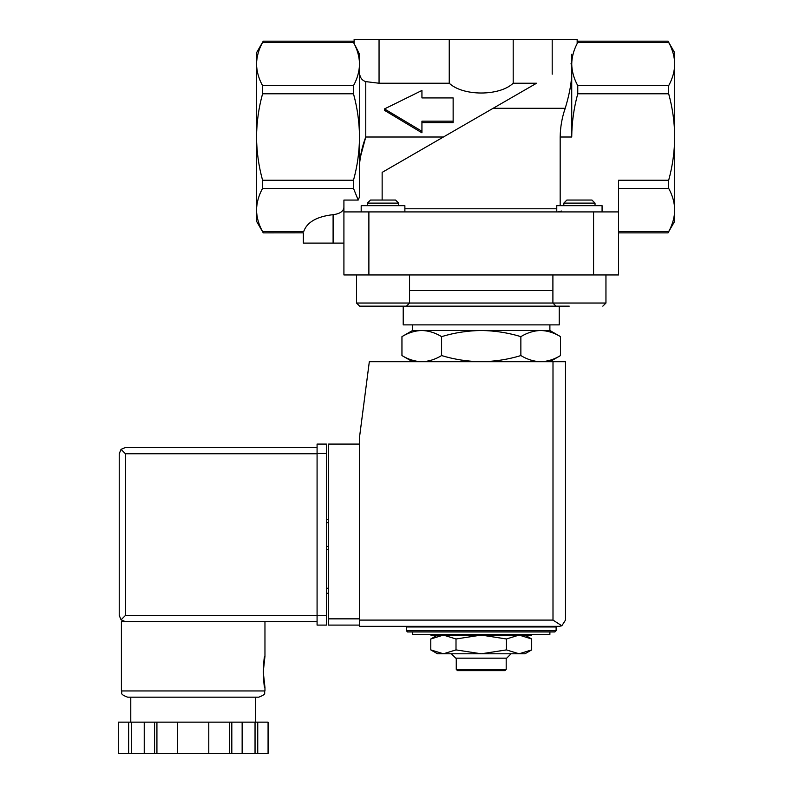 <?xml version="1.0" encoding="UTF-8"?>
<svg xmlns="http://www.w3.org/2000/svg" width="793" height="793" viewBox="0 0 793 793"><rect width="100%" height="100%" fill="white"/><g stroke="black" fill="none" stroke-linecap="round" stroke-linejoin="round"><path stroke-width="1.19" d="M563.823 205.674L563.823 203.117L595.028 203.117L595.028 205.674M618.54 211.909L343.914 211.909L343.914 274.953L618.54 274.953L618.54 180.259L668.677 180.259C672.553 166.084 674.565 151.671 674.704 137.011C674.565 122.261 672.553 107.848 668.677 93.772L668.677 85.664C672.563 78.566 674.575 71.36 674.704 64.045C674.565 56.739 672.553 49.533 668.677 42.425C667.825 40.81 667.825 40.81 668.677 42.425C667.825 40.81 667.825 40.81 668.677 42.425C672.563 49.523 674.575 56.729 674.704 64.045L674.704 221.277L668.122 232.656M577.859 42.237L577.76 42.425C578.612 40.81 578.612 40.81 577.76 42.425C573.874 49.523 571.862 56.729 571.723 64.045C571.872 71.35 573.884 78.557 577.76 85.664L577.76 93.772C573.874 107.947 571.862 122.36 571.723 137.011L571.723 54.202C578.543 40.572 578.543 40.572 571.723 54.202C578.543 40.572 578.543 40.572 571.723 54.202M560.175 205.674L560.175 137.011L571.723 137.011M549.886 631.952L549.886 634.45L412.568 634.45L412.568 631.952L554.872 631.952L407.582 631.952L406.333 630.703L406.333 626.966L556.121 626.966L556.121 630.703L554.872 631.952M549.886 361.707L560.502 355.571C554.029 359.487 547.428 361.529 540.687 361.707C533.947 361.529 527.345 359.487 520.862 355.571C507.986 359.477 494.773 361.529 481.222 361.707C467.682 361.519 454.468 359.477 441.592 355.571C435.119 359.487 428.507 361.529 421.767 361.707C415.036 361.529 408.425 359.487 401.952 355.571C408.425 359.487 415.026 361.529 421.767 361.707M418.189 626.966L418.189 626.341L559.243 626.341L359.516 626.341L359.516 437.221L369.32 361.707L565.488 361.707L565.488 620.096L561.831 625.776L559.243 626.341L561.831 625.776L565.488 620.096M412.568 361.707L401.952 355.571L401.952 336.629C408.425 332.713 415.026 330.671 421.767 330.493C428.507 330.671 435.109 332.723 441.592 336.629C454.468 332.723 467.682 330.681 481.222 330.493C494.773 330.681 507.986 332.723 520.862 336.629C527.335 332.713 533.947 330.671 540.687 330.493C547.418 330.671 554.029 332.723 560.502 336.629C554.029 332.713 547.428 330.671 540.687 330.493L549.886 330.493L560.502 336.629L560.502 355.571M441.592 355.571L441.592 336.629M520.862 355.571L520.862 336.629M353.391 42.237L353.49 42.425C352.637 40.81 352.637 40.81 353.49 42.425C357.375 49.523 359.388 56.729 359.516 64.045C359.378 71.35 357.365 78.557 353.49 85.664L353.49 93.772C357.365 107.947 359.378 122.36 359.516 137.011C359.378 151.77 357.365 166.183 353.49 180.259L353.49 188.367L358.188 200.074L343.914 200.074L343.914 211.909M263.157 232.716L256.536 221.277L256.536 209.986C256.684 202.681 258.696 195.474 262.572 188.367L262.572 180.259C258.687 166.084 256.674 151.671 256.536 137.011C256.684 122.261 258.696 107.848 262.572 93.772L262.572 85.664C258.687 78.566 256.674 71.36 256.536 64.045C256.684 56.739 258.696 49.533 262.572 42.425C263.415 40.81 263.415 40.81 262.572 42.425C263.415 40.81 263.415 40.81 262.572 42.425C258.687 49.523 256.674 56.729 256.536 64.045L256.536 52.754L263.207 41.216M453.14 121.17L453.14 97.926L421.935 97.926L421.935 90.471L384.486 108.928L421.935 131.281L421.935 121.17L453.14 121.17L453.14 122.608L421.935 122.608M352.905 41.315L354.094 43.347L354.094 39.65L379.054 39.65L379.054 83.235L365.761 81.62C362.133 80.49 360.052 77.744 359.516 73.352M578.315 41.375L577.155 43.347L577.155 39.65L379.054 39.65M343.914 207.528C343.379 211.453 339.771 213.832 333.1 214.665C316.754 216.529 306.95 222.179 303.669 231.606C303.283 233.231 303.283 233.231 303.669 231.606C303.283 233.231 303.283 233.231 303.669 231.606L262.572 231.606C263.415 233.221 263.415 233.221 262.572 231.606C258.687 224.508 256.674 217.302 256.536 209.986L256.536 64.045M668.043 41.216L674.704 52.754L674.704 64.045M358.188 200.074L359.516 196.882L359.516 54.202C352.697 40.572 352.697 40.572 359.516 54.202L355.095 45.35M449.244 39.65L449.244 83.235L379.054 83.235M513.2 39.65L513.2 83.235C499.501 96.27 462.973 96.28 449.244 83.235M536.544 83.235L493.117 108.304L536.544 83.235L513.2 83.235M421.935 97.926L421.935 91.988M384.486 108.928L384.486 110.336L421.935 132.798L421.935 131.281M382.147 200.054L382.147 172.378L493.117 108.304L565.231 108.304C571.019 88.985 572.952 73.987 571.049 63.311L571.723 62.925M360.032 158.392L365.761 137.011C362.292 146.061 360.21 155.359 359.516 164.924M343.914 243.114L303.352 243.114L303.352 232.825L263.207 232.864M565.231 108.304C562.029 117.314 560.344 126.89 560.175 137.011M618.54 231.606L668.677 231.606C667.825 233.221 667.825 233.221 668.677 231.606C672.563 224.508 674.575 217.302 674.704 209.986C674.565 202.681 672.553 195.474 668.677 188.367L668.677 180.259M561.563 211.037L558.232 211.909M359.625 306.157L565.498 306.157L559.243 306.157L559.243 324.882L403.211 324.882L403.211 306.157L359.625 306.157L369.112 306.157L359.625 306.157L356.503 303.035L552.899 303.035L552.899 274.953M412.568 324.882L412.568 330.493L540.687 330.493M519.058 635.074L481.222 635.074L506.449 638.98L519.058 635.074L531.677 638.98L519.058 635.074L531.677 635.074L531.677 634.45M506.449 635.074L506.449 634.45M456.005 635.074L443.386 635.074L456.005 638.98L481.222 635.074L456.005 635.074L456.005 634.45M443.386 653.799L519.058 653.799L531.677 649.893L519.058 653.799L506.449 649.893L481.222 653.799L456.005 649.893L443.386 653.799L437.538 653.799L430.777 649.893L443.386 653.799L430.777 649.893L430.777 638.98L443.386 635.074L430.777 635.074L430.777 634.45M456.005 649.893L456.005 638.98M506.449 649.893L506.449 638.98M519.058 653.799L524.916 653.799L531.677 649.893L531.677 638.98L524.916 635.074M506.192 669.401L456.262 669.401L457.511 670.65L504.943 670.65L506.192 669.401L506.192 658.17M456.262 669.401L456.262 658.17M451.395 653.799L455.757 658.17L506.687 658.17L511.059 653.799M565.498 306.157L569.235 306.157M556.022 306.157L552.899 303.035L605.951 303.035L605.951 274.953M563.823 203.117L566.876 200.054L591.965 200.054L595.028 203.117M356.503 303.035L356.503 274.953M404.876 211.909L404.876 205.674L361.182 205.674L361.182 211.909M370.49 200.054L395.568 200.054L398.631 203.117L367.427 203.117L370.49 200.054M367.427 205.674L367.427 203.117M602.075 211.909L602.075 205.674L556.765 205.674L556.765 211.909M359.516 444.09L328.312 444.09L328.312 625.092L359.516 625.092M561.831 625.776L552.999 620.096L359.516 620.096M328.312 588.267L326.438 588.267M328.312 593.263L326.438 593.263M326.438 549.569L328.312 549.569L326.438 549.569M326.438 519.613L328.312 519.613M317.081 615.418L125.472 615.418L121.051 619.829L125.472 621.653L121.408 621.653L121.408 690.941C122.885 692.923 118.603 693.776 127.653 697.176L258.726 697.176C267.776 693.776 263.484 692.923 264.961 690.941L121.408 690.941M263.246 671.899L264.961 687.501C263.107 688.423 263.107 655.375 264.961 656.297L263.246 671.899M229.445 753.35L229.445 722.145L268.074 722.145L268.074 753.35L118.296 753.35L118.306 722.145L118.296 753.35M229.445 722.145L154.566 722.145L154.566 753.35M156.925 722.145L156.925 753.35M231.814 722.145L231.814 753.35M154.566 722.145L118.306 722.145M121.051 619.829L119.228 615.418L119.228 453.765L121.051 449.353L125.472 453.765L317.081 453.765M121.051 449.353L125.472 447.52L317.081 447.52M125.472 621.653L317.081 621.653M255.604 722.145L255.604 697.176L193.185 697.176M257.745 722.145L257.745 753.35M255.039 722.145L255.039 753.35M242.143 722.145L242.143 753.35M208.787 722.145L208.787 753.35M177.582 722.145L177.582 753.35M144.237 722.145L144.237 753.35M131.331 722.145L131.331 753.35M128.635 722.145L128.635 753.35M326.438 453.457L326.438 625.092L317.081 625.092L317.081 444.09L326.438 444.09L326.438 453.457L317.081 453.457M577.76 93.772L668.677 93.772M406.333 630.703L556.121 630.703M353.49 93.772L262.572 93.772M353.49 85.664L262.572 85.664M353.49 42.425L262.572 42.425M577.76 42.425L668.677 42.425M353.49 180.259L262.572 180.259M552.196 39.65L552.196 74.195M577.76 85.664L668.677 85.664M353.49 188.367L262.572 188.367M443.386 137.011L365.761 137.011L365.761 81.62M333.1 243.114L333.1 214.665M404.876 208.787L556.765 208.787M618.54 188.367L668.677 188.367M368.884 274.953L368.884 211.909M593.57 274.953L593.57 211.909M409.555 290.555L552.899 290.555M552.999 620.096L552.999 361.707M328.312 618.847L359.516 618.847M326.438 522.736L328.312 522.736M326.438 546.446L328.312 546.446M125.472 615.418L125.472 453.765M326.438 615.725L317.081 615.725M544.266 626.966L544.266 626.341M352.855 41.167L263.207 41.167M578.394 41.167L668.043 41.167M618.54 232.864L668.043 232.864M549.886 330.493L549.886 324.882M412.568 330.493L401.952 336.629M437.538 635.074L430.777 638.98M605.951 303.035L602.829 306.157L605.951 303.035M409.555 274.953L409.555 303.035L406.432 306.157M398.631 205.674L398.631 203.117M264.961 621.653L264.961 656.297M264.961 687.501L264.961 690.941M268.084 722.145L268.084 753.35M130.776 697.176L130.776 722.145"/></g></svg>
